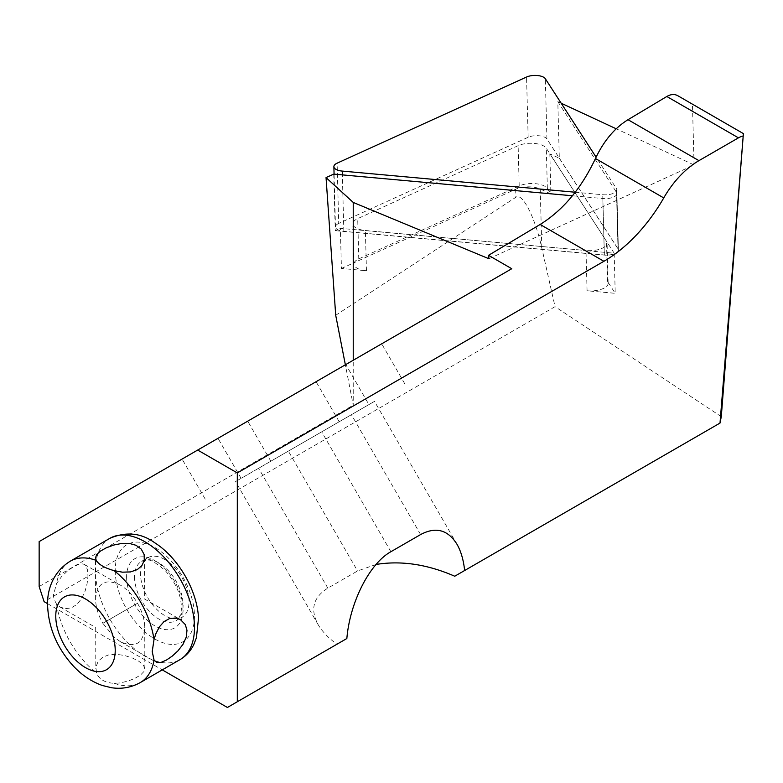 <?xml version="1.0" encoding="UTF-8"?>
<svg xmlns="http://www.w3.org/2000/svg" width="783" height="783" viewBox="0 0 783 783"><rect width="100%" height="100%" fill="white"/><g stroke="black" fill="none" stroke-linecap="round" stroke-linejoin="round"><path stroke-width="0.59" stroke-dasharray="3.92 2.94" d="M575.241 192.236L602.744 194.732A11.207 4.806 -1.5 0 0 616.798 189.731A11.207 4.806 -1.5 0 0 616.397 188.517L596.098 157.158M338.716 223.419A11.207 4.806 -1.5 0 0 335.476 226.923A11.207 4.806 -1.5 0 0 343.845 231.337L604.349 254.974A11.207 4.806 -1.5 0 0 618.394 249.973A11.207 4.806 -1.5 0 0 617.993 248.769L546.925 138.973A11.207 4.806 -1.5 0 0 528.153 137.27L338.716 223.419L337.121 163.167M587.064 290.767A16.815 7.204 178.5 0 0 608.137 283.26A16.815 7.204 178.5 0 0 607.539 281.459L615.223 293.322L587.064 290.767L585.997 250.648L614.166 253.203L615.223 293.322M341.427 268.471L354.229 262.648A16.815 7.204 178.5 0 1 358.771 258.879L519.198 185.923A16.815 7.204 -1.5 0 1 547.356 188.478L550.899 193.949L540.241 188.997A16.815 7.204 -1.5 0 0 515.684 189.232L354.229 262.648A16.815 7.204 178.5 0 0 353.916 264.125A16.815 7.204 178.5 0 0 366.454 270.742L341.427 268.471L340.36 228.352L585.997 250.521L365.387 230.496A16.815 7.204 -1.5 0 1 352.849 223.879A16.815 7.204 -1.5 0 1 357.704 218.623L518.131 145.677A16.815 7.204 178.5 0 1 546.289 148.232L606.473 241.203A16.815 7.204 -1.5 0 1 607.07 243.014A16.815 7.204 -1.5 0 1 585.997 250.521M366.454 270.742L365.387 230.496M607.539 281.459L606.482 241.33L549.832 153.83L550.899 193.949M614.166 253.203L606.473 241.203M335.711 315.285L515.899 197.247C522.3 192.217 535.014 217.116 541.807 248.025L555.039 306.662L44.102 601.647M511.759 268.726L353.231 360.249L353.231 405.183L345.362 364.79M47.577 603.654L162.267 669.876M721.29 416.654L555.039 306.662M720.546 422.761L454.737 576.229M227.403 707.48L336.944 644.233C328.41 638.018 322.116 631.45 318.074 624.531C309.99 609.36 313.249 597.223 327.832 588.131L357.557 570.964L376.026 564.465M39.15 586.526L353.231 405.183M353.231 360.249L39.15 541.582M164.763 559.502A34.325 19.82 -120 0 0 147.596 557.809A34.325 19.82 -120 0 0 140.49 573.606A34.325 19.82 -120 0 0 155.504 608.107A34.325 19.82 -120 0 0 181.93 617.268A34.325 19.82 -120 0 0 187.186 589.756A34.325 19.82 -120 0 0 164.763 559.502M561.176 103.219L557.809 101.653L559.307 158.225L549.832 153.83M488.935 258.752L694.071 164.959L616.201 128.784M694.071 164.959L692.456 104.188L743.85 133.854M333.744 174.1L335.241 230.682L340.36 228.352M692.456 104.188L677.755 95.692M345.802 364.535L182.087 459.053L345.802 364.535L368.92 404.586L339.196 421.743L316.078 381.703M288.35 451.106L374.489 401.376L235.546 481.584L288.35 451.106L357.557 570.964M368.92 404.586L339.196 421.743M557.809 101.653L616.495 192.315A11.207 4.806 178.5 0 1 616.896 193.518A11.207 4.806 178.5 0 1 602.851 198.53L572.442 195.77M559.307 158.225L618.002 248.896A11.207 4.806 178.5 0 1 618.394 250.1A11.207 4.806 178.5 0 1 604.349 255.101L335.241 230.682M56.611 604.222L53.958 599.083L53.45 594.953L56.562 583.57L61.417 576.787L67.465 570.973L73.612 566.657L78.77 564.308L82.832 563.907L84.388 564.474L85.836 565.747L87.569 570.073L87.95 576.298L87.128 583.472L85.122 591.077L81.706 598.515L76.832 604.515L71.155 607.931L65.39 608.685L59.919 606.972L56.611 604.222A70.059 40.452 -120 0 0 96.534 673.086L95.918 667.116L98.12 661.41L102.867 657.054L109.189 654.745L116.53 654.294L124.634 655.508L132.542 658.072L138.855 661.273L142.956 664.591L144.777 667.958L144.013 671.462L140.49 675.054L134.862 678.362L128.03 681.073L120.269 682.913L114.396 683.334C105.167 682.854 99.216 679.438 96.534 673.086M137.514 603.272C142.203 611.523 144.601 619.559 144.738 627.369C143.289 643.685 135.136 648.422 120.249 641.59L114.269 637.313L102.837 623.288L137.514 603.272C132.66 595.07 126.846 588.963 120.102 584.96C105.216 578.138 97.053 582.875 95.614 599.181C95.741 607.001 98.149 615.037 102.837 623.288L137.514 603.272M343.845 231.337L342.347 174.883M528.153 137.27L526.558 77.028M546.925 138.973L545.33 78.731M617.993 248.769L616.397 188.517M604.349 254.974L602.744 194.732M540.241 188.997L541.807 248.025M515.684 189.232L515.899 197.247M420.608 534.564L351.41 414.696M390.883 551.721L321.686 431.854M327.832 588.131L258.625 468.263M241.115 478.374L217.997 438.333M270.84 461.216L247.722 421.166M602.851 198.53L604.349 255.101M616.495 192.315L618.002 248.896M134.539 577.042A34.325 19.82 -120 0 0 149.563 611.543A34.325 19.82 -120 0 0 175.979 620.704A34.325 19.82 -120 0 0 175.979 581.055A34.325 19.82 -120 0 0 141.654 561.235A34.325 19.82 -120 0 0 134.539 577.042M114.396 683.334A70.059 40.452 -120 0 0 140.343 682.531M70.284 561.186A70.059 40.452 -120 0 0 56.562 583.57M109.914 538.303A70.059 40.452 -120 0 0 95.409 570.553A70.059 40.452 -120 0 0 126.053 640.954A70.059 40.452 -120 0 0 179.973 659.648M115.218 570.513A56.053 32.357 -120 0 0 174.775 644.321A56.053 32.357 -120 0 0 174.56 564.935A56.053 32.357 -120 0 0 115.218 570.513M126.611 577.051A39.933 23.059 -120 0 0 169.05 629.64A39.933 23.059 -120 0 0 168.893 573.078A39.933 23.059 -120 0 0 126.611 577.051M547.356 188.478L546.289 148.232M519.198 185.923L518.131 145.677M358.771 258.879L357.704 218.623M335.476 226.923L334.077 174.129M618.394 249.973L616.798 189.731M457.018 544.312L374.489 401.376M318.074 624.531L235.546 481.584M205.215 499.104L182.087 459.053M404.821 383.856L381.703 343.815M616.896 193.518L618.394 250.1M147.596 557.809L141.654 561.235L147.889 560.236C149.993 559.199 155.768 562.644 165.203 570.572C176.762 583.824 182.116 597.175 181.255 610.623C180.305 616.201 178.544 619.559 175.979 620.704L181.93 617.268M120.249 641.59L155.964 662.085M144.552 557.702L144.659 599.054L180.374 619.549M59.978 607.001L95.692 627.496L95.8 668.858M84.388 564.465L120.102 584.96M95.614 599.181L95.506 557.829M144.845 668.731L144.738 627.369M353.916 264.125L352.849 223.879M608.137 283.26L607.07 243.014"/><path stroke-width="1.17" d="M596.098 157.158L545.33 78.731A11.207 4.806 -1.5 0 0 526.558 77.028L337.121 163.167A11.207 4.806 -1.5 0 0 333.881 166.671A11.207 4.806 -1.5 0 0 342.249 171.086L575.241 192.236M345.362 364.79L335.711 315.285L326.041 177.604L353.231 202.425L353.231 360.249M162.267 669.876L227.403 707.48L237.308 701.754L237.308 472.942L197.678 450.059L39.15 541.582L39.15 586.526L44.102 601.647L47.577 603.654M721.29 416.654L720.008 423.074L743.39 133.599L721.29 416.654M376.026 564.465C401.131 560.383 427.361 564.298 454.737 576.229L720.008 423.074M336.944 644.233L346.849 638.517C349.864 602.342 369.586 563.466 390.883 551.721L420.608 534.564C435.779 526.479 447.915 529.729 457.018 544.312C460.981 551.271 463.526 560.002 464.642 570.504M616.201 128.784L561.176 103.219M572.442 195.77L333.744 174.1L326.041 177.604M237.308 472.942L603.908 261.287A119.104 68.767 120 0 0 663.749 197.923A70.059 40.452 -60 0 1 698.945 160.652L628.015 119.701L666.822 96.495C670.835 94.185 674.476 93.911 677.755 95.692L743.39 133.599L677.755 95.692M698.945 160.652L738.447 137.847A21.014 12.136 -60 0 1 742.91 136.066M353.231 202.425L488.935 258.752L488.543 255.317L511.759 268.726L197.678 450.059M628.015 119.701C614.606 128.011 603.752 140.95 595.462 158.499C581.378 188.341 562.928 210.333 540.133 224.467L488.543 255.317M237.308 701.754L346.849 638.517M154.016 639.496L152.225 651.622L154.065 660.147L156.894 662.496L161.122 662.379L166.525 660.02L172.299 656.056L177.956 650.849L182.968 644.38L186.256 637.156L186.99 630.286L185.287 624.57L180.374 619.549L176.038 618.002L169.745 618.443L164.009 621.624L159.399 626.85L155.856 633.77L154.016 639.496A70.059 40.452 -120 0 0 114.093 570.631L122.402 572.167L130.458 571.933L137.27 569.623L141.88 565.62L144.258 560.462L144.17 554.618L141.283 549.157L136.085 545.311L129.459 543.451L121.874 543.422L113.731 545.046L106.087 547.904L100.293 551.183L96.759 554.462L95.506 557.829L96.231 560.383C98.883 564.66 104.844 568.076 114.093 570.631M342.347 174.883L342.249 171.086M738.447 137.847L666.822 96.495M603.908 261.287L540.133 224.467M663.749 197.923L595.462 158.499M55.769 616.241A42.037 24.273 -120 0 0 100.439 671.599A42.037 24.273 -120 0 0 100.283 612.061A42.037 24.273 -120 0 0 55.769 616.241M96.231 560.383A70.059 40.452 -120 0 0 70.284 561.186C51.981 572.461 47.146 591.586 47.567 604.877C48.331 626.782 56.405 646.611 71.811 664.336C80.659 674.329 90.838 681.376 102.348 685.487L111.431 687.709C121.678 689.275 131.309 687.543 140.343 682.531A70.059 40.452 -120 0 0 154.065 660.147M140.343 682.531L179.973 659.648A70.059 40.452 -120 0 0 179.973 578.754A70.059 40.452 -120 0 0 109.914 538.303L70.284 561.186M334.077 174.129L333.881 166.671M179.973 659.648C185.982 656.105 190.572 651.094 193.744 644.644L196.406 637.802L198.5 618.316C197.443 591.096 178.661 557.897 154.721 542.766C141.106 532.88 126.171 531.393 109.914 538.303"/></g></svg>
